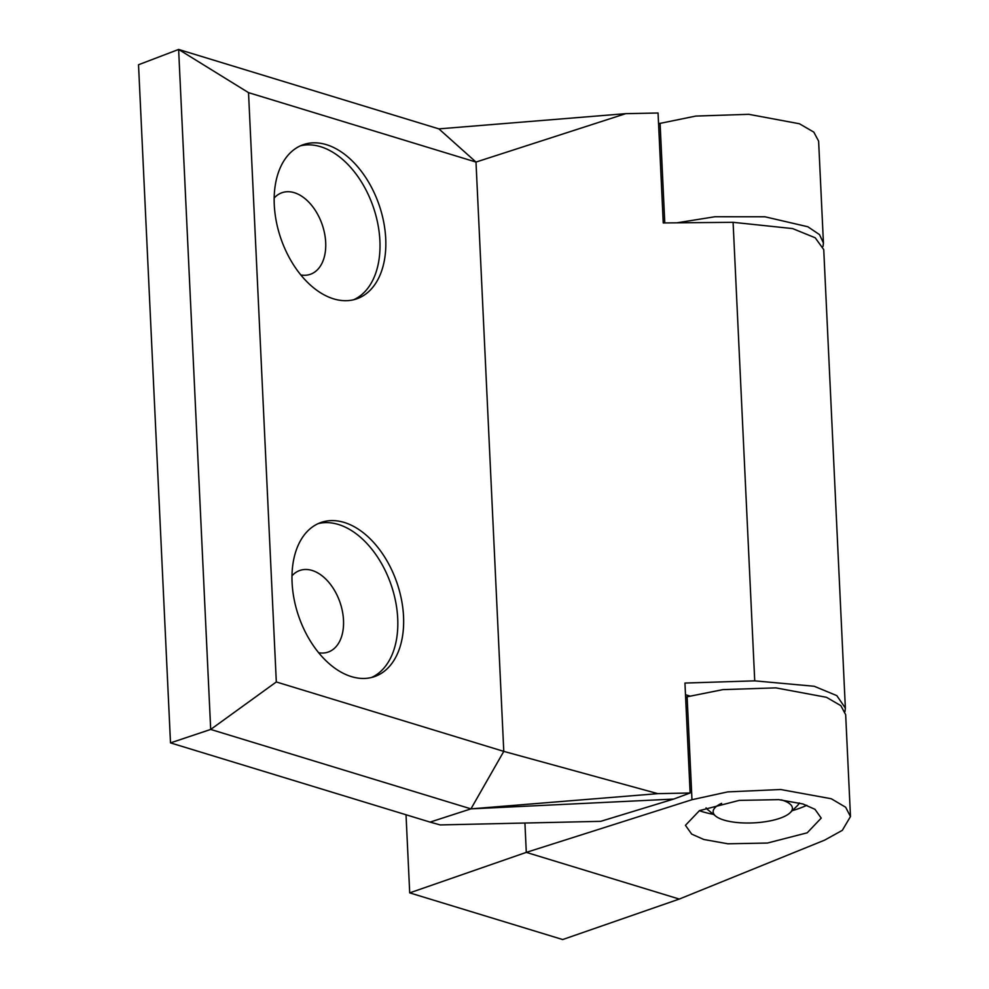 <?xml version="1.0" encoding="UTF-8"?>
<svg xmlns="http://www.w3.org/2000/svg" width="989" height="989" viewBox="0 0 989 989"><rect width="100%" height="100%" fill="white"/><g stroke="black" fill="none" stroke-linecap="round" stroke-linejoin="round"><path stroke-width="1.48" d="M802.858 803.946L814.985 809.323L821.216 818.101L807.209 832.812L767.452 843.036L727.867 843.79L703.797 839.488L691.682 834.098L685.439 825.333L699.458 810.621L739.203 800.398L778.8 799.644L802.858 803.946M699.334 810.671A67.981 22.079 177.3 0 0 702.499 811.722A67.981 22.079 177.3 0 0 713.477 814.343M792.3 810.621A67.981 22.079 177.3 0 0 806.801 805.281M676.896 222.822L715.01 216.739L764.905 216.776L807.84 226.753L819.498 234.603L823.429 242.985L823.046 246.397M823.429 242.985L818.62 141.143L813.811 132.118L799.433 123.761L748.76 114.316L695.786 116.072L658.563 123.687M691.979 799.705L687.12 696.788L722.835 689.63L775.809 687.862L826.483 697.307L840.848 705.664L845.669 714.701L850.478 816.543L845.644 807.234L831.267 798.741L780.605 789.506L727.669 791.905L691.979 799.705L526.296 852.382L409.706 892.869L562.692 939.55L679.282 899.063L526.296 852.382L524.924 823.033M687.12 696.788L685.612 697.245M850.478 816.543L842.319 830.34L824.566 840.168L679.282 899.063M409.706 892.869L406.022 814.763M300.372 145.84A81.58 51.885 -109.1 0 1 379.9 240.784A81.58 51.885 -109.1 0 1 353.79 299.692M385.722 238.769A81.58 51.885 -109.1 0 1 356.757 298.826A81.58 51.885 -109.1 0 1 274.274 204.748A81.58 51.885 -109.1 0 1 303.24 144.691A81.58 51.885 -109.1 0 1 385.722 238.769M274.163 198.047A43.182 27.469 -109.1 0 1 282.013 192.707A43.182 27.469 -109.1 0 1 325.69 242.503A43.182 27.469 -109.1 0 1 310.348 274.299A43.182 27.469 -109.1 0 1 300.879 274.967M291.978 575.821A43.182 27.469 -109.1 0 1 299.828 570.468A43.182 27.469 -109.1 0 1 343.504 620.276A43.182 27.469 -109.1 0 1 328.163 652.072A43.182 27.469 -109.1 0 1 318.693 652.74M318.186 523.614A81.58 51.885 -109.1 0 1 397.714 618.558A81.58 51.885 -109.1 0 1 371.604 677.465M403.537 616.53A81.58 51.885 -109.1 0 1 374.571 676.587A81.58 51.885 -109.1 0 1 292.089 582.521A81.58 51.885 -109.1 0 1 321.054 522.464A81.58 51.885 -109.1 0 1 403.537 616.53M657.821 793.648L503.784 751.38L470.949 808.866L657.821 793.648L690.124 792.993L684.944 683.053L754.731 680.852L814.207 686.267L836.805 695.626L845.36 708.099L823.738 249.587L815.208 237.78L792.622 228.583L733.096 222.315L663.248 222.945L658.056 113.006L625.753 113.661L475.993 162.06L248.523 92.645L178.626 49.45L210.694 729.437L170.504 742.887L430.091 822.106L470.949 808.866L210.694 729.437L276.314 681.965L248.523 92.645M170.504 742.887L138.522 64.742L178.626 49.45L438.881 128.879L625.753 113.661M690.124 792.993L673.645 799.075L600.706 821.34L440.204 824.925L430.091 822.106M689.79 696.021L685.488 694.711M845.36 708.099L845.002 711.511M470.949 808.866L673.645 799.075M276.314 681.965L503.784 751.38L475.993 162.06L438.881 128.879M721.624 803.352A39.671 12.882 177.3 0 0 713.749 813.898A39.671 12.882 177.3 0 0 715.776 816.185A39.671 12.882 177.3 0 0 753.383 822.885A39.671 12.882 177.3 0 0 790.199 812.674A39.671 12.882 177.3 0 0 791.806 806.122A39.671 12.882 177.3 0 0 781.421 799.891M706.072 807.84A47.46 15.416 177.3 0 0 708.149 810.04L715.776 816.185M790.199 812.674L797.208 805.837A47.46 15.416 177.3 0 0 799.322 802.957M664.781 222.933L660.083 123.242M733.096 222.315L754.731 680.852"/></g></svg>
